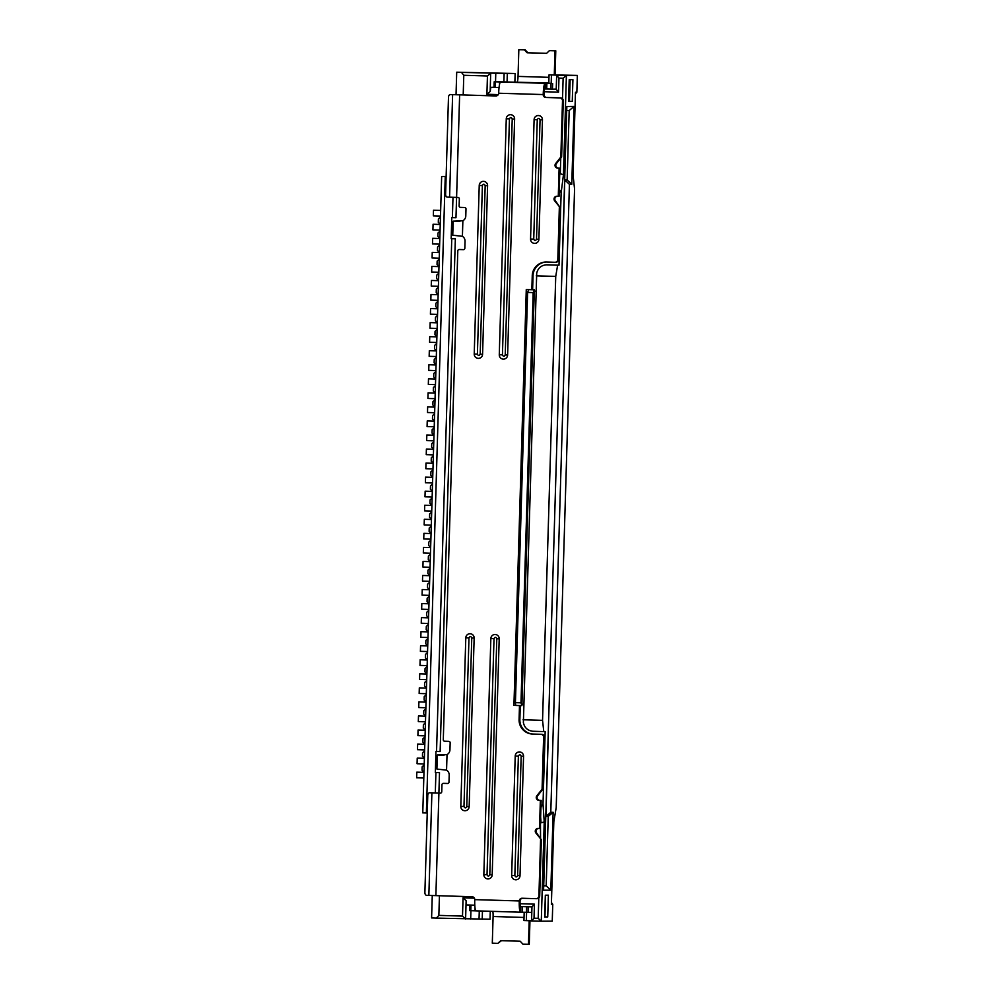 <?xml version="1.0" encoding="UTF-8"?>
<svg xmlns="http://www.w3.org/2000/svg" width="994" height="994" viewBox="0 0 994 994"><rect width="100%" height="100%" fill="white"/><g stroke="black" fill="none" stroke-linecap="round" stroke-linejoin="round"><path stroke-width="1.49" d="M540.922 807.364L543.01 803.947L544.227 821.988L541.283 921.214L552.254 921.14L552.751 904.279L551.384 904.291L553.832 821.64L556.205 807.588L574.569 188.959L573.029 174.932L575.476 92.28L576.843 92.268L575.439 93.834M495.534 81.756L495.782 73.221L515.14 73.506L456.706 72.202L456.035 94.703M432.266 895.519L431.595 917.934L436.378 918.108L438.851 915.387L439.435 895.743M544.687 916.977L547.731 916.965L548.377 895.184L545.333 895.209L544.687 916.977M568.556 101.463L572.271 101.438L572.917 79.657L569.202 79.682L568.556 101.463M543.01 803.947L545.159 731.572L543.78 731.584L542.55 720.352L555.733 276.419L557.622 265.174L559.001 265.162L561.15 192.786L563.449 174.72L566.394 75.494L577.352 75.407L576.843 92.268M543.581 890.202L550.825 890.152L553.136 812.284L550.788 812.297L569.425 184.325L571.774 184.3L574.085 106.433L566.841 106.495L543.581 890.202M553.136 812.284L548.241 816.372L546.191 885.816L543.706 885.741M566.717 110.545L569.189 110.533L567.139 179.964L564.654 179.889M456.581 197.421L455.973 217.736L451.798 217.611L451.177 238.684L455.351 238.808L440.131 751.588L435.956 751.452L435.335 772.524L439.497 772.661L438.901 793.05M452.991 197.297L452.382 217.599M496.217 95.946L463.204 94.939L463.788 75.271L461.489 72.376L456.706 72.202M495.782 73.221L461.489 72.376M490.278 911.287L490.042 919.239L436.378 918.108M435.919 772.549L435.31 792.926M547.731 916.965L544.948 916.878L545.582 895.209M572.271 101.438L569.487 101.351L570.134 79.682M568.556 101.351L569.487 101.351M543.78 731.584L532.66 731.249C527.566 730.553 524.472 727.67 523.378 722.576L536.723 273.015C538.114 267.945 541.37 265.212 546.501 264.826L557.622 265.174M534.275 291.13L535.791 291.167L534.275 291.13M547.868 264.826L547.557 264.814A8.437 8.35 89.6 0 1 547.868 264.826L559.001 265.162M561.15 192.786L559.274 189.245M455.973 217.736L451.798 217.611M449.574 197.185L447.337 197.11A2.808 1.814 91.4 0 1 445.61 194.228L448.48 97.3A2.808 1.814 91.4 0 1 450.369 94.554A2.808 1.814 91.4 0 1 450.381 94.554L452.618 94.629L449.574 197.185L457.986 197.458A1.404 1.392 89.6 0 1 459.34 198.899L459.129 205.932A1.404 1.392 89.6 0 0 460.483 207.373L464.658 207.498A1.404 1.392 89.6 0 1 466 208.951L465.788 215.971A5.616 5.566 89.6 0 1 462.869 220.755L462.409 236.311L452.755 235.218L453.177 221.165L459.874 221.376M462.409 236.311A5.616 5.566 89.6 0 1 465.043 241.269L464.832 248.289A1.404 1.392 89.6 0 1 463.403 249.656L459.228 249.519A1.404 1.392 89.6 0 0 457.799 250.886L443.287 739.784A1.404 1.392 89.6 0 0 444.641 741.226L448.803 741.35A1.404 1.392 89.6 0 1 450.158 742.804L449.947 749.824A5.616 5.566 89.6 0 1 447.027 754.608L446.567 770.164L436.913 769.058L437.323 755.018L444.032 755.229M544.227 821.988L541.034 822.796L540.637 817.006M538.201 918.332L534.026 918.195L531.554 920.929L541.283 921.214L538.201 918.332L538.798 897.917M540.562 838.613L540.463 822.784M531.554 920.804L523.937 920.556L524.186 912.306M552.751 904.279L551.434 902.627M577.352 75.407L549.048 74.836L548.8 83.26L551.185 83.347L551.434 74.923L549.048 74.836M562.517 98.766L563.126 78.215L566.394 75.494L551.434 74.923M563.449 174.72L560.293 173.751L560.765 158.083M559.56 179.541L559.734 173.726M536.251 275.823L555.733 276.419M542.55 720.352L523.08 719.768M550.825 890.152L546.191 885.816L543.706 885.828M569.189 110.533L574.085 106.433M571.774 184.3L567.139 179.964L564.654 179.976M569.425 184.325L564.791 179.989L562.256 265.137M550.788 812.297L545.892 816.385L548.415 731.547M548.241 816.372L545.768 816.385M427.246 813.042L422.773 812.881L441.659 176.472L446.132 176.447M441.659 176.472L446.132 176.634M494.03 87.286L490.874 87.31L490.154 91.523L490.701 73.258L487.445 75.991L463.788 75.271M487.445 75.991L486.898 94.256L498.28 94.604M504.132 73.481L503.883 81.906L494.192 81.769L500.578 81.98A11.245 1.566 91.7 0 0 498.677 93.237A2.808 2.783 89.6 0 1 495.807 95.958L452.618 94.629M507.313 73.556L507.064 81.993L503.883 81.906M515.14 73.506L514.88 82.042M548.8 82.987L507.064 81.993M479.033 919.214L479.282 910.951M470.932 910.69L470.684 918.953M482.45 911.051L482.202 919.288M474.784 905.186L466.596 904.938L466.136 900.726L465.602 918.99L462.508 916.095L438.851 915.387M474.399 898.178L463.055 897.843L462.508 916.095M523.54 704.212L522.012 704.162M440.131 751.588L435.956 751.452M451.761 238.697L436.54 751.452M534.026 918.195L534.437 904.155L520.061 903.72M526.584 912.38L526.335 920.643M531.554 920.929L531.964 906.876L534.437 904.155M563.126 78.215L558.963 78.091L556.652 75.196L556.23 89.249L553.447 89.162L556.23 89.137M555.708 262.267A2.808 2.783 -90.4 0 0 558.578 259.546L560.119 207.56L554.528 200.676A2.808 2.783 89.6 0 1 556.888 196.253L559.063 196.278L559.895 168.185L557.721 168.148A2.808 2.783 89.6 0 1 555.634 163.588L560.84 156.99L562.505 100.804A2.808 2.783 -90.4 0 0 559.808 97.909L545.892 97.487A2.808 2.783 89.6 0 1 543.196 94.592A11.245 1.566 -88.3 0 1 545.097 83.334L551.185 83.347M544.178 91.709L558.541 92.144L558.963 78.091M490.154 91.523L486.898 94.256M463.204 94.939L450.381 94.554M490.874 87.31L499.063 87.559L494.03 87.385L494.204 81.769L494.03 87.385M531.802 912.393L520.496 912.206A11.245 1.566 -88.3 0 1 520.483 912.206A11.245 1.566 -88.3 0 1 519.266 900.986A2.808 2.783 89.6 0 1 522.123 898.253L536.039 898.675A2.808 2.783 89.6 0 0 536.139 898.675L536.922 898.675A2.808 2.783 -90.4 0 0 539.692 895.954L541.357 839.756L536.549 832.86A2.808 2.783 89.6 0 1 538.512 828.449M475.89 910.839L469.59 910.641L469.764 905.037L469.603 910.641M466.136 900.726L463.055 897.843M428.849 895.408L426.612 895.321A2.808 1.814 91.4 0 1 424.885 892.45L427.755 795.511A2.808 1.814 91.4 0 1 429.644 792.765L431.893 792.852L428.849 895.408L472.051 896.737A2.808 2.783 89.6 0 1 474.747 899.632A11.245 1.566 91.7 0 0 475.964 910.852A11.245 1.566 91.7 0 0 475.977 910.852L520.483 912.206L475.964 910.852M559.895 168.185L558.504 168.148A2.808 2.783 89.6 0 1 556.416 163.575L561.622 156.99L563.287 100.792A2.808 2.783 -90.4 0 0 560.591 97.897L546.675 97.474A2.808 2.783 89.6 0 1 543.979 94.579L498.677 93.237M560.119 207.56L555.311 200.664A2.808 2.783 89.6 0 1 557.274 196.253M533.033 275.636L532.25 275.649L531.84 289.701L532.622 289.664L533.033 275.636A14.053 13.916 89.6 0 1 546.452 262.018M541.357 839.756L535.766 832.86A2.808 2.783 89.6 0 1 538.127 828.437L540.301 828.474L541.134 800.381L539.742 800.332A2.808 2.783 89.6 0 1 537.655 795.772L542.861 789.174L544.401 737.2A2.808 2.783 -90.4 0 0 541.705 734.305L533.356 734.057A14.053 13.916 89.6 0 1 519.862 719.581L520.272 705.591M474.747 899.632L520.048 900.974A2.808 2.783 89.6 0 1 522.509 898.265M440.591 793.1L433.956 792.877A2.808 1.814 91.4 0 1 433.943 792.877A2.808 1.814 91.4 0 1 433.956 792.877L429.656 792.765A2.808 1.814 91.4 0 1 429.656 792.765L433.943 792.877M447.847 783.483L444.169 783.371A1.404 1.392 -90.4 0 0 444.069 783.371M463.689 249.631L460.011 249.519A1.404 1.392 -90.4 0 0 459.911 249.519M426.364 813.017L445.25 176.609M520.545 906.528L531.964 906.876M528.038 912.417L528.199 906.801L529.181 906.789M558.541 92.144L556.23 89.249M546.874 83.384L546.712 89L553.447 89.162M440.243 224.408L438.304 222.321L438.404 218.953L440.454 216.99M439.82 238.461L437.882 236.373L437.981 233.006L440.044 231.043M439.41 252.501L437.459 250.426L437.571 247.046L439.621 245.096M438.988 266.628L431.831 266.404L438.988 266.603L437.049 264.466L437.149 261.099L439.211 259.136M438.578 280.606L436.627 278.519L436.726 275.152L438.789 273.188M438.155 294.646L436.217 292.571L436.316 289.192L438.379 287.241M437.733 308.699L435.794 306.612L435.894 303.245L437.956 301.281M437.323 322.752L435.384 320.664L435.484 317.297L437.546 315.334M436.9 336.792L434.962 334.717L435.061 331.337L437.124 329.387M436.49 350.845L434.552 348.77L434.651 345.39L436.701 343.427M436.068 364.972L428.911 364.748L436.068 364.947L434.129 362.81L434.229 359.443L436.291 357.48M435.658 378.938L433.707 376.863L433.806 373.483L435.869 371.532M435.235 392.99L433.297 390.915L433.396 387.536L435.459 385.573M434.813 407.043L432.875 404.956L432.974 401.588L435.037 399.625M434.403 421.083L432.465 419.008L432.564 415.641L434.626 413.678M433.98 435.136L432.042 433.061L432.142 429.681L434.204 427.731M433.57 449.189L431.632 447.101L431.731 443.734L433.794 441.771M433.148 463.229L431.21 461.154L431.309 457.787L433.372 455.824M432.738 477.356L425.569 477.145L432.738 477.331L430.8 475.207L430.899 471.827L432.949 469.876M432.315 491.334L430.377 489.247L430.477 485.88L432.539 483.916M431.905 505.374L429.955 503.299L430.054 499.932L432.117 497.969M431.483 519.427L429.545 517.352L429.644 513.973L431.707 512.022M431.061 533.48L429.122 531.392L429.222 528.025L431.284 526.062M430.651 547.52L428.712 545.445L428.812 542.078L430.874 540.115M430.228 561.573L428.29 559.498L428.389 556.118L430.452 554.167M429.818 575.7L422.649 575.476L429.818 575.675L427.88 573.538L427.979 570.171L430.042 568.208M429.396 589.666L427.457 587.591L427.557 584.223L429.619 582.26M428.986 603.718L427.047 601.643L427.147 598.264L429.197 596.313M428.563 617.771L426.625 615.684L426.724 612.316L428.787 610.353M428.153 631.824L426.202 629.736L426.302 626.369L428.364 624.406M427.731 645.864L425.792 643.789L425.892 640.409L427.954 638.459M427.308 659.917L425.37 657.829L425.469 654.462L427.532 652.499M426.898 674.044L419.741 673.82L426.898 674.019L424.96 671.882L425.059 668.515L427.122 666.552M426.476 688.084L419.319 687.873L426.476 688.059L424.537 685.935L424.637 682.555L426.699 680.604M426.066 702.062L424.127 699.975L424.227 696.608L426.277 694.644M425.643 716.115L423.705 714.027L423.804 710.66L425.867 708.697M425.233 730.155L423.282 728.08L423.394 724.701L425.444 722.75M424.811 744.208L422.872 742.12L422.972 738.753L425.034 736.79M424.401 758.26L422.45 756.173L422.549 752.806L424.612 750.843M423.978 772.301L422.04 770.226L422.139 766.846L424.202 764.895M450.369 94.554L454.656 94.666A2.808 1.814 91.4 0 1 454.656 94.666A2.808 1.814 91.4 0 1 454.668 94.666M517.079 82.017A5.616 0.783 91.7 0 0 518.036 76.401L518.831 49.7L525.167 49.874L518.831 49.7M555.062 74.786L555.783 50.806L555 50.806L554.279 74.799M546.712 89L544.923 88.963A5.616 0.783 91.7 0 0 543.979 94.579M529.181 920.73L528.473 944.3L529.255 944.3L529.964 920.755M528.473 944.3L522.919 944.126L520.21 941.231L500.74 940.647L497.87 943.368L492.303 943.194L493.099 916.505A5.616 0.783 91.7 0 0 492.788 911.361M520.048 900.974A5.616 0.783 91.7 0 0 520.657 906.59L522.446 906.627L522.272 912.244M528.199 906.801L522.446 906.627M423.978 772.363L416.821 772.164L416.648 777.78L423.804 778.004M423.978 772.375L416.821 772.164M424.388 758.31L417.231 758.111L417.07 763.727L424.227 763.951M424.388 758.335L417.231 758.111M417.654 744.059L424.811 744.282L417.654 744.059L417.48 749.687L424.649 749.898M418.064 730.018L425.221 730.23L418.064 730.018L417.902 735.635L425.059 735.858M418.896 701.913L426.066 702.137L418.896 701.913L418.735 707.542L425.892 707.753M418.486 715.966L425.643 716.189L418.486 715.966L418.312 721.582L425.482 721.806M419.319 687.873L419.157 693.489L426.314 693.713M419.741 673.82L419.567 679.436L426.724 679.66M427.308 659.966L420.151 659.767L419.99 665.396L427.147 665.607M427.308 659.991L420.151 659.767M420.574 645.727L427.731 645.938L420.574 645.727L420.4 651.343L427.557 651.555M420.984 631.675L428.141 631.898L420.984 631.675L420.822 637.291L427.979 637.514M421.406 617.622L428.563 617.846L421.406 617.622L421.232 623.25L428.402 623.462M421.816 603.582L428.986 603.793L421.816 603.582L421.655 609.198L428.812 609.409M422.239 589.529L429.396 589.74L422.239 589.529L422.065 595.145L429.234 595.369M422.649 575.476L422.487 581.105L429.644 581.316M430.228 561.622L423.071 561.436L422.91 567.052L430.067 567.263M430.228 561.647L423.071 561.436M423.494 547.383L430.651 547.595L423.494 547.383L423.32 552.999L430.477 553.223M423.904 533.331L431.061 533.554L423.904 533.331L423.742 538.959L430.899 539.17M433.496 210.219L440.653 210.43L433.496 210.219L433.334 215.835L440.491 216.058M433.073 224.259L440.243 224.482L433.073 224.259L432.912 229.887L440.069 230.099M439.82 238.51L432.663 238.311L432.489 243.928L439.659 244.151M439.82 238.535L432.663 238.311M439.398 252.551L432.241 252.364L432.079 257.98L439.236 258.204M439.398 252.575L432.241 252.364M431.831 266.404L431.657 272.033L438.814 272.244M431.408 280.457L438.565 280.681L431.408 280.457L431.247 286.073L438.404 286.297M430.998 294.51L438.155 294.721L430.998 294.51L430.824 300.126L437.981 300.35M430.576 308.55L437.733 308.774L430.576 308.55L430.414 314.179L437.571 314.39M429.743 336.655L436.9 336.867L429.743 336.655L429.582 342.271L436.739 342.495M430.166 322.603L437.323 322.826L430.166 322.603L429.992 328.219L437.149 328.442M436.49 350.894L429.321 350.696L429.159 356.324L436.316 356.535M436.49 350.919L429.321 350.696M428.911 364.748L428.737 370.364L435.906 370.588M428.489 378.801L435.645 379.012L428.489 378.801L428.327 384.417L435.484 384.641M428.079 392.854L435.235 393.065L428.079 392.854L427.905 398.47L435.061 398.681M427.656 406.894L434.813 407.118L427.656 406.894L427.495 412.51L434.651 412.734M427.246 420.947L434.403 421.158L427.246 420.947L427.072 426.563L434.229 426.786M426.824 434.999L433.98 435.21L426.824 434.999L426.662 440.615L433.819 440.827M433.57 449.238L426.401 449.039L426.24 454.656L433.396 454.879M433.57 449.263L426.401 449.039M433.148 463.291L425.991 463.092L425.83 468.708L432.986 468.932M433.148 463.303L425.991 463.092M425.569 477.145L425.407 482.761L432.564 482.972M425.159 491.185L432.315 491.409L425.159 491.185L424.985 496.814L432.154 497.025M424.736 505.238L431.893 505.449L424.736 505.238L424.575 510.854L431.731 511.078M424.326 519.29L431.483 519.502L424.326 519.29L424.152 524.907L431.309 525.118M560.84 156.99L561.622 156.99M558.28 196.29L559.113 168.197M559.336 207.572L557.796 259.546A2.808 2.783 89.6 0 1 554.925 262.279L546.576 262.018A14.053 13.916 89.6 0 0 532.25 275.649M532.324 289.689L534.312 289.776L521.887 705.628L534.312 289.776M519.489 705.578L519.079 719.581L519.862 719.581M533.356 734.057L532.573 734.057A14.053 13.916 89.6 0 1 519.079 719.581M532.573 734.057L540.922 734.305A2.808 2.783 89.6 0 1 543.619 737.2L542.078 789.186L542.861 789.174M541.134 800.381L538.959 800.344A2.808 2.783 89.6 0 1 536.872 795.772L542.078 789.186M539.518 828.474L540.351 800.381M540.574 839.756L538.91 895.954A2.808 2.783 89.6 0 1 536.139 898.675M446.567 770.164A5.616 5.566 89.6 0 1 449.201 775.109L448.99 782.141A1.404 1.392 89.6 0 1 447.561 783.496L443.386 783.371A1.404 1.392 89.6 0 0 441.957 784.738L441.746 791.758A1.404 1.392 89.6 0 1 440.305 793.125L431.893 792.852M555 50.806L549.433 50.632L546.563 53.365L527.093 52.769L524.385 49.874M546.601 53.328L527.876 52.769L525.167 49.874M555.783 50.806L549.433 50.632M497.87 943.368L501.485 940.672M515.675 705.429L513.935 705.367L526.273 289.527L531.84 289.701M520.011 875.689A4.212 4.175 89.6 0 1 515.874 879.789A4.212 4.175 89.6 0 1 511.661 875.441L515.215 756.024A4.212 4.175 89.6 0 1 519.353 751.936A4.212 4.175 89.6 0 1 523.552 756.285L520.011 875.689L517.625 875.602L521.167 756.198C520.297 754.347 519.365 754.322 518.383 756.111L514.842 875.528C515.712 877.367 516.644 877.391 517.625 875.602M492.192 874.844A4.212 4.175 89.6 0 1 488.042 878.932A4.212 4.175 89.6 0 1 483.842 874.596L490.85 638.583A4.212 4.175 89.6 0 1 494.987 634.483A4.212 4.175 89.6 0 1 499.199 638.831L492.192 874.844L489.793 874.757L496.801 638.744C495.931 636.893 495 636.868 494.018 638.657L487.023 874.67C487.892 876.522 488.812 876.546 489.793 874.757M469.156 806.656A4.212 4.175 89.6 0 1 465.006 810.744A4.212 4.175 89.6 0 1 460.806 806.395L465.801 637.813A4.212 4.175 89.6 0 1 469.951 633.725A4.212 4.175 89.6 0 1 474.15 638.073L469.156 806.656L466.758 806.569L471.765 637.986C470.895 636.135 469.963 636.11 468.982 637.899L463.974 806.482C464.844 808.321 465.776 808.358 466.758 806.569M534.101 119.628A4.212 4.175 89.6 0 1 538.239 115.528A4.212 4.175 89.6 0 1 542.451 119.876L538.897 239.293A4.212 4.175 89.6 0 1 534.76 243.381A4.212 4.175 89.6 0 1 530.56 239.032L534.101 119.628L537.269 119.702L533.728 239.119C534.598 240.958 535.53 240.995 536.511 239.206L540.053 119.789C539.183 117.938 538.251 117.913 537.269 119.702M507.611 355.044A4.212 4.175 89.6 0 1 503.473 359.132A4.212 4.175 89.6 0 1 499.274 354.796L506.269 118.771A4.212 4.175 89.6 0 1 510.419 114.683A4.212 4.175 89.6 0 1 514.619 119.031L507.611 355.044L505.225 354.957L512.233 118.945C511.363 117.093 510.431 117.068 509.45 118.858L502.442 354.87C503.312 356.722 504.244 356.747 505.225 354.957M482.575 354.286A4.212 4.175 89.6 0 1 478.437 358.374A4.212 4.175 89.6 0 1 474.225 354.038L479.232 185.443A4.212 4.175 89.6 0 1 483.37 181.355A4.212 4.175 89.6 0 1 487.582 185.704L482.575 354.286L480.189 354.199L485.184 185.617C484.314 183.766 483.382 183.741 482.401 185.53L477.406 354.112C478.276 355.964 479.207 355.989 480.189 354.199M526.273 289.527L528.684 289.614L527.603 292.435L533.169 292.596L534.225 289.788M521.887 705.628L520.993 702.82L533.169 292.596M447.027 754.608L437.323 755.018L436.913 769.058M462.869 220.755L453.177 221.165L452.755 235.218M527.093 52.769L527.876 52.769M520.993 702.82L515.426 702.646L515.737 705.454L521.291 705.628L515.737 705.454M515.426 702.646L527.603 292.435M500.578 81.98L545.097 83.334M552.478 89.162L552.639 83.546M499.497 84.589L499.572 81.943M495.41 81.819L495.236 87.435M518.036 76.401L548.974 77.333M551.049 83.508L550.887 89.125M545.122 88.963L545.296 83.334M474.983 910.815L475.057 908.267M470.97 905.074L470.808 910.678M524.037 917.45L493.099 916.505M520.856 906.59L520.694 912.206M526.447 912.38L526.621 906.752M546.675 97.474L545.892 97.487M559.808 97.909L560.591 97.897M562.505 100.804L563.287 100.792M556.416 163.575L555.634 163.588M558.504 168.148L557.721 168.148M555.311 200.664L554.528 200.676M557.796 259.546L558.578 259.546M540.922 734.305L541.705 734.305M543.619 737.2L544.401 737.2M537.655 795.772L536.872 795.772M539.742 800.332L538.959 800.344M536.549 832.86L535.766 832.86M538.91 895.954L539.692 895.954M443.386 783.371L444.169 783.371M459.228 249.519L460.011 249.519M459.638 94.865L456.594 197.421M438.913 793.075L435.881 895.631M528.075 289.614L533.641 289.788M515.215 756.024L518.383 756.111M514.842 875.528L511.661 875.441M521.167 756.198L523.552 756.272M490.85 638.583L494.018 638.657M487.023 874.67L483.842 874.596M496.801 638.744L499.199 638.831M465.801 637.813L468.982 637.899M463.974 806.482L460.806 806.395M471.765 637.986L474.175 638.073M538.897 239.281L536.511 239.206M540.053 119.789L542.451 119.876M533.728 239.119L530.56 239.032M506.269 118.771L509.45 118.858M502.442 354.87L499.274 354.796M512.233 118.945L514.619 119.031M479.232 185.443L482.401 185.53M477.406 354.112L474.225 354.038M485.184 185.617L487.582 185.704M555.037 262.279L555.82 262.267M443.336 783.371L444.119 783.371M459.178 249.519L459.961 249.519"/></g></svg>
